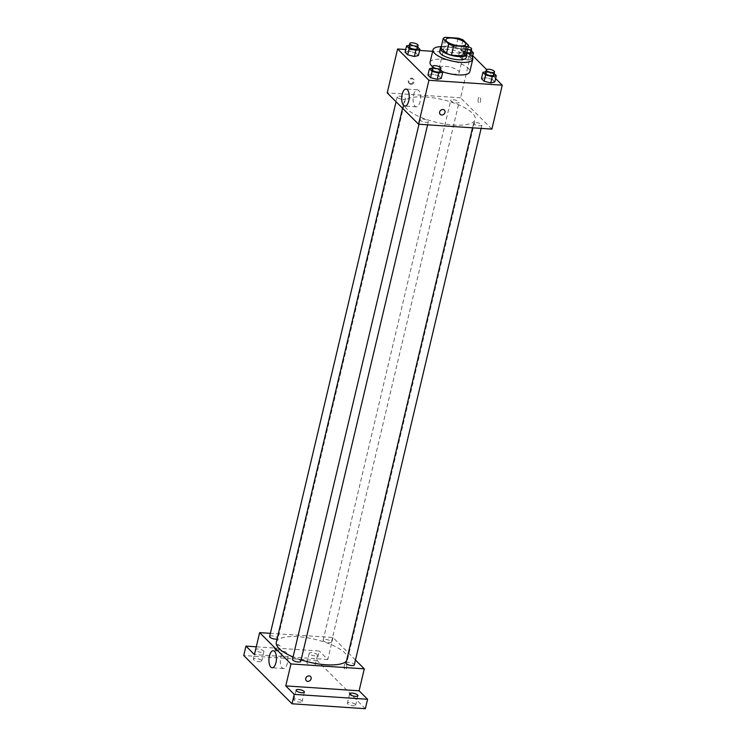 <?xml version="1.0" encoding="UTF-8"?>
<svg xmlns="http://www.w3.org/2000/svg" width="746" height="746" viewBox="0 0 746 746"><rect width="100%" height="100%" fill="white"/><g stroke="black" fill="none" stroke-linecap="round" stroke-linejoin="round"><path stroke-width="0.56" stroke-dasharray="3.73 2.8" d="M445.278 66.301A10.211 3.273 -166.7 0 1 459.135 72.558A10.211 3.273 -166.7 0 1 448.439 73.397A10.211 3.273 -166.7 0 1 439.254 67.858A10.211 3.273 -166.7 0 1 445.278 66.301M466.325 54.794L460.832 49.301L463.052 39.892M458.063 38.158L455.834 47.576L442.975 46.718L445.194 37.3M455.834 47.576A13.186 4.234 -166.7 0 1 460.832 49.301M440.97 47.977A13.186 4.234 -166.7 0 1 442.975 46.718M466.679 53.264A13.614 4.373 13.3 0 0 465.868 52.201A13.614 4.373 13.3 0 0 453.26 46.83A13.614 4.373 13.3 0 0 441.147 47.231M439.646 51.39A13.614 4.373 -166.7 0 1 447.684 49.301A13.614 4.373 -166.7 0 1 465.122 55.344A13.614 4.373 -166.7 0 1 466.157 57.656M441.287 46.616A20.431 6.555 -166.7 0 1 445.073 46.69A20.431 6.555 -166.7 0 1 466.828 52.649M430.06 62.375A20.431 6.555 -166.7 0 1 442.108 59.251A20.431 6.555 -166.7 0 1 469.812 71.775M442.313 71.672A20.431 6.555 -166.7 0 1 432.587 66.73M494.113 73.518L493.647 73.061L492.164 79.337L494.803 81.967L492.164 79.337L485.497 77.659L481.468 78.619L485.497 77.659L486.979 71.383L485.805 71.663M440.578 69.938L440.112 69.471L438.629 75.747L441.268 78.386L438.629 75.747L431.962 74.078L427.934 75.038L431.962 74.078L433.445 67.802L432.27 68.082M495.614 78.535L486.578 69.509M472.75 55.68L470.94 53.871L432.671 51.315M419.606 50.439L405.703 49.506M467.91 60.072L471.938 59.111L469.299 56.482L462.632 54.803L458.603 55.764L461.242 58.402L467.91 60.072L471.938 59.111L469.299 56.482L462.632 54.803L458.603 55.764L461.242 58.402L467.91 60.072L469.309 54.16M417.713 47.082L417.247 46.616L415.764 52.891L418.403 55.53L415.764 52.891L409.097 51.213L405.069 52.173L409.097 51.213L410.58 44.937L409.405 45.226M491.875 129.114L460.562 97.801L470.94 53.871M478.233 98.985A2.975 1.305 -86.2 0 0 479.174 103.097A2.975 1.305 -86.2 0 0 480.666 100.216A2.975 1.305 -86.2 0 0 479.566 97.157A2.975 1.305 -86.2 0 0 478.233 98.985A2.975 1.305 -86.2 0 0 479.165 103.097A2.975 1.305 -86.2 0 0 480.666 100.216A2.975 1.305 -86.2 0 0 479.566 97.157A2.975 1.305 -86.2 0 0 478.223 98.985M425.509 96.971A36.629 11.759 -166.7 0 1 475.202 119.435A36.629 11.759 -166.7 0 1 436.848 122.447A36.629 11.759 -166.7 0 1 403.903 102.575A36.629 11.759 -166.7 0 1 425.509 96.971M460.562 97.801L387.221 92.896M422.581 119.015A4.252 1.361 -166.7 0 1 428.353 121.617A4.252 1.361 -166.7 0 1 423.896 121.971A4.252 1.361 -166.7 0 1 420.073 119.658A4.252 1.361 -166.7 0 1 422.581 119.015M476.116 122.596A4.252 1.361 -166.7 0 1 481.888 125.207A4.252 1.361 -166.7 0 1 477.44 125.552A4.252 1.361 -166.7 0 1 473.607 123.249A4.252 1.361 -166.7 0 1 476.116 122.596M453.251 99.74A4.252 1.361 -166.7 0 1 459.032 102.351A4.252 1.361 -166.7 0 1 454.575 102.696A4.252 1.361 -166.7 0 1 450.743 100.393A4.252 1.361 -166.7 0 1 453.251 99.74M402.98 99.414A4.252 1.361 13.3 0 0 405.488 98.761A4.252 1.361 13.3 0 0 401.665 96.458A4.252 1.361 13.3 0 0 397.208 96.803A4.252 1.361 13.3 0 0 402.98 99.414M410.356 83.683A2.975 2.499 135 0 0 413.34 81.967A2.975 2.499 135 0 0 413.107 78.834A2.975 2.499 135 0 0 409.228 79.169A2.975 2.499 135 0 0 408.892 83.048A2.975 2.499 135 0 0 410.356 83.683M411.009 84.345A2.975 2.499 135 0 0 413.993 82.619A2.975 2.499 135 0 0 413.76 79.496A2.975 2.499 135 0 0 409.89 79.831A2.975 2.499 135 0 0 409.554 83.701A2.975 2.499 135 0 0 411.009 84.345M440.215 114.352L440.215 114.362A2.975 2.499 -45 0 1 439.981 111.229A2.975 2.499 -45 0 1 442.965 109.503A2.975 2.499 -45 0 1 444.43 110.147L444.43 110.147M413.573 95.059A8.542 3.73 93.8 0 1 417.415 89.809A8.542 3.73 93.8 0 1 420.567 98.575A8.542 3.73 93.8 0 1 416.277 106.846A8.542 3.73 93.8 0 1 413.573 95.059M276.318 642.306A36.629 11.759 -166.7 0 1 297.924 636.692A36.629 11.759 -166.7 0 1 347.617 659.156A36.629 11.759 -166.7 0 1 346.442 661.18M301.104 659.921A36.629 11.759 -166.7 0 1 293.057 656.965M277.083 639.052A4.252 1.361 13.3 0 0 277.904 638.492A4.252 1.361 13.3 0 0 274.08 636.179A4.252 1.361 13.3 0 0 269.623 636.534M346.023 662.97A4.252 1.361 -166.7 0 1 348.531 662.317A4.252 1.361 -166.7 0 1 354.303 664.928M325.666 639.462A4.252 1.361 -166.7 0 1 331.438 642.073A4.252 1.361 -166.7 0 1 326.99 642.427A4.252 1.361 -166.7 0 1 323.158 640.115A4.252 1.361 -166.7 0 1 325.666 639.462M292.488 659.389A4.252 1.361 -166.7 0 1 294.996 658.737A4.252 1.361 -166.7 0 1 300.769 661.348M355.469 660.014L332.977 637.532L270.378 633.335M365.353 708.7L317.069 660.434L319.297 651.016L256.288 646.801M332.977 637.532L327.783 659.492L319.297 651.016M344.335 665.376A2.975 1.305 -86.2 0 0 345.286 669.488A2.975 1.305 -86.2 0 0 346.778 666.607A2.975 1.305 -86.2 0 0 345.678 663.548A2.975 1.305 -86.2 0 0 344.335 665.376A2.975 1.305 -86.2 0 0 345.277 669.488A2.975 1.305 -86.2 0 0 346.778 666.607A2.975 1.305 -86.2 0 0 345.678 663.548A2.975 1.305 -86.2 0 0 344.335 665.376M327.783 659.492L254.442 654.587M276.458 650.083A2.975 2.499 135 0 0 279.452 648.358A2.975 2.499 135 0 0 279.218 645.234A2.975 2.499 135 0 0 275.339 645.57A2.975 2.499 135 0 0 275.004 649.44A2.975 2.499 135 0 0 276.458 650.083M277.12 650.736A2.975 2.499 135 0 0 280.104 649.02A2.975 2.499 135 0 0 279.871 645.887A2.975 2.499 135 0 0 276.001 646.222A2.975 2.499 135 0 0 275.666 650.102A2.975 2.499 135 0 0 277.12 650.736M306.326 680.753L306.326 680.753A2.975 2.499 -45 0 1 306.093 677.62A2.975 2.499 -45 0 1 309.077 675.904A2.975 2.499 -45 0 1 310.532 676.538L310.532 676.538M280.794 656.75A8.542 3.73 93.8 0 1 284.636 651.5A8.542 3.73 93.8 0 1 287.788 660.266A8.542 3.73 93.8 0 1 283.499 668.537A8.542 3.73 93.8 0 1 280.794 656.75M309.497 654.009A4.252 1.361 -166.7 0 1 309.17 653.291A4.252 1.361 -166.7 0 1 313.628 652.937A4.252 1.361 -166.7 0 1 317.451 655.249A4.252 1.361 -166.7 0 1 313.991 655.79A4.252 1.361 -166.7 0 1 309.497 654.009M255.962 650.428A4.252 1.361 -166.7 0 1 255.636 649.701A4.252 1.361 -166.7 0 1 260.093 649.356A4.252 1.361 -166.7 0 1 263.916 651.659A4.252 1.361 -166.7 0 1 260.457 652.209A4.252 1.361 -166.7 0 1 255.962 650.428M317.069 660.434L243.737 655.52M301.822 700.792A4.252 1.361 13.3 0 0 297.328 699.011A4.252 1.361 13.3 0 0 293.868 699.562A4.252 1.361 13.3 0 0 294.185 700.28A4.252 1.361 13.3 0 0 298.689 702.061A4.252 1.361 13.3 0 0 302.149 701.52A4.252 1.361 13.3 0 0 301.822 700.792M261.37 660.35A4.252 1.361 13.3 0 0 256.876 658.569A4.252 1.361 13.3 0 0 253.407 659.119A4.252 1.361 13.3 0 0 253.733 659.837A4.252 1.361 13.3 0 0 258.228 661.618A4.252 1.361 13.3 0 0 261.697 661.077A4.252 1.361 13.3 0 0 261.37 660.35M314.905 663.94A4.252 1.361 13.3 0 0 310.411 662.159A4.252 1.361 13.3 0 0 306.942 662.7A4.252 1.361 13.3 0 0 307.268 663.427A4.252 1.361 13.3 0 0 311.763 665.208A4.252 1.361 13.3 0 0 315.232 664.658A4.252 1.361 13.3 0 0 314.905 663.94M355.366 704.383A4.252 1.361 13.3 0 0 350.862 702.601A4.252 1.361 13.3 0 0 347.403 703.142A4.252 1.361 13.3 0 0 347.72 703.87A4.252 1.361 13.3 0 0 352.224 705.651A4.252 1.361 13.3 0 0 355.683 705.101A4.252 1.361 13.3 0 0 355.366 704.383M417.247 46.616L410.58 44.937M409.078 46.597A4.252 1.361 -166.7 0 1 411.587 45.944A4.252 1.361 -166.7 0 1 417.359 48.555M415.764 52.891L409.097 51.213M440.112 69.471L433.445 67.802M431.943 69.453A4.252 1.361 -166.7 0 1 434.452 68.8A4.252 1.361 -166.7 0 1 440.224 71.411M438.629 75.747L431.962 74.078M471.248 50.663L464.115 48.527L460.086 49.488L462.725 52.127L468.357 53.535M466.847 52.584A4.252 1.361 -166.7 0 1 462.613 50.187A4.252 1.361 -166.7 0 1 465.122 49.534A4.252 1.361 -166.7 0 1 470.894 52.145M471.938 59.111L472.386 57.209M469.299 56.482L470.782 50.206M462.632 54.803L464.115 48.527M458.603 55.764L460.086 49.488M461.242 58.402L462.725 52.127M467.583 49.441A4.252 1.361 -166.7 0 1 463.359 47.045A4.252 1.361 -166.7 0 1 465.868 46.392A4.252 1.361 -166.7 0 1 468.208 46.793M493.647 73.061L486.979 71.383M485.478 73.043A4.252 1.361 -166.7 0 1 487.987 72.39A4.252 1.361 -166.7 0 1 493.759 75.001M492.164 79.337L485.497 77.659M445.931 39.622L439.254 67.858M465.812 44.322L459.135 72.558M413.76 79.496L413.107 78.834M409.554 83.701L408.892 83.048M417.415 89.809L406.048 89.044M416.277 106.846L404.91 106.091M347.617 659.156L475.202 119.435M402.56 108.235L403.903 102.575M397.208 96.803L396.051 101.717M405.488 98.761L277.904 638.492M481.133 128.396L481.888 125.207M472.526 127.818L473.607 123.249M331.438 642.073L459.032 102.351M323.158 640.115L450.743 100.393M427.598 124.815L428.353 121.617M418.991 124.237L420.073 119.658M279.871 645.887L279.218 645.234M275.666 650.102L275.004 649.44M284.636 651.5L273.269 650.736M283.499 668.537L272.131 667.782M349.622 693.733L347.403 703.142M357.912 695.692L355.683 705.101M309.17 653.291L306.942 662.7M317.451 655.249L315.232 664.658M255.636 649.701L253.407 659.119M263.916 651.659L261.697 661.077M296.087 690.143L293.868 699.562M304.377 692.101L302.149 701.52M462.613 50.187L463.359 47.045"/><path stroke-width="1.12" d="M451.955 38.055A10.211 3.273 -166.7 0 1 465.812 44.322A10.211 3.273 -166.7 0 1 455.116 45.161A10.211 3.273 -166.7 0 1 445.931 39.622A10.211 3.273 -166.7 0 1 451.955 38.055M443.189 38.559L448.682 44.051A13.186 4.234 -166.7 0 0 453.68 45.776L466.539 46.644A13.186 4.234 -166.7 0 0 468.544 45.385L463.052 39.892A13.186 4.234 -166.7 0 0 458.063 38.158L445.194 37.3A13.186 4.234 -166.7 0 0 443.189 38.559L440.97 47.977L446.462 53.47L448.682 44.051M446.462 53.47A13.186 4.234 -166.7 0 0 451.451 55.195L464.32 56.053A13.186 4.234 -166.7 0 0 466.325 54.794L468.544 45.385M441.147 47.231A13.614 4.373 13.3 0 0 440.392 48.248A13.614 4.373 13.3 0 0 452.635 55.633A13.614 4.373 13.3 0 0 466.893 54.514A13.614 4.373 13.3 0 0 466.679 53.264M466.893 54.514L466.157 57.656A13.614 4.373 -166.7 0 1 451.899 58.775A13.614 4.373 -166.7 0 1 439.646 51.39L440.392 48.248M464.32 56.053L466.539 46.644M451.451 55.195L453.68 45.776M466.828 52.649A20.431 6.555 -166.7 0 1 472.777 59.223A20.431 6.555 -166.7 0 1 451.395 60.902A20.431 6.555 -166.7 0 1 433.025 49.823A20.431 6.555 -166.7 0 1 441.287 46.616M472.777 59.223L469.812 71.775A20.431 6.555 -166.7 0 1 442.313 71.672M432.587 66.73A20.431 6.555 -166.7 0 1 430.06 62.375L433.025 49.823M485.805 71.663L482.951 72.343L481.468 78.619L484.107 81.258L490.775 82.927L494.803 81.967L496.286 75.691L494.113 73.518M432.27 68.082L429.416 68.763L427.934 75.038L430.573 77.668L437.24 79.346L441.268 78.386L442.751 72.11L440.578 69.938M405.703 49.506L397.609 48.966L428.931 80.27L502.263 85.184L495.614 78.535M486.578 69.509L472.75 55.68M432.671 51.315L419.606 50.439M409.405 45.226L406.551 45.898L405.069 52.173L407.708 54.812L414.375 56.491L418.403 55.53L419.886 49.255L417.713 47.082M397.609 48.966L387.221 92.896L418.543 124.209L491.875 129.114L502.263 85.184M418.543 124.209L428.931 80.27M402.206 94.294A8.542 3.73 93.8 0 1 406.048 89.044A8.542 3.73 93.8 0 1 409.2 97.819A8.542 3.73 93.8 0 1 404.91 106.091A8.542 3.73 93.8 0 1 402.206 94.294M442.965 109.503A2.975 2.499 -45 0 1 444.43 110.147A2.975 2.499 -45 0 1 444.094 114.017A2.975 2.499 -45 0 1 440.215 114.362A2.975 2.499 -45 0 1 439.981 111.229A2.975 2.499 -45 0 1 442.965 109.503M444.43 110.147A2.975 2.499 -45 0 1 444.094 114.017A2.975 2.499 -45 0 1 440.215 114.352M346.442 661.18A36.629 11.759 -166.7 0 1 301.104 659.921M293.057 656.965A36.629 11.759 -166.7 0 1 276.318 642.306L402.56 108.235M396.051 101.717L269.623 636.534A4.252 1.361 13.3 0 0 275.395 639.145A4.252 1.361 13.3 0 0 277.083 639.052M481.133 128.396L354.303 664.928A4.252 1.361 -166.7 0 1 349.846 665.283A4.252 1.361 -166.7 0 1 346.023 662.97L472.526 127.818M427.598 124.815L300.769 661.348A4.252 1.361 -166.7 0 1 296.311 661.693A4.252 1.361 -166.7 0 1 292.488 659.389L418.991 124.237M270.378 633.335L259.636 632.617L290.959 663.931L364.29 668.845L355.469 660.014M256.288 646.801L245.966 646.111L243.737 655.52L292.022 703.786L365.353 708.7L367.582 699.282L359.096 690.805L364.29 668.845M245.966 646.111L254.442 654.587L259.636 632.617M292.022 703.786L294.25 694.377L367.582 699.282M290.959 663.931L285.765 685.9L294.25 694.377M269.427 655.986A8.542 3.73 93.8 0 1 273.269 650.736A8.542 3.73 93.8 0 1 276.421 659.511A8.542 3.73 93.8 0 1 272.131 667.782A8.542 3.73 93.8 0 1 269.427 655.986M285.765 685.9L359.096 690.805M309.077 675.904A2.975 2.499 -45 0 1 310.532 676.538A2.975 2.499 -45 0 1 310.196 680.417A2.975 2.499 -45 0 1 306.326 680.753A2.975 2.499 -45 0 1 306.093 677.62A2.975 2.499 -45 0 1 309.077 675.904M310.532 676.538A2.975 2.499 -45 0 1 310.196 680.417A2.975 2.499 -45 0 1 306.326 680.753M349.949 694.451A4.252 1.361 -166.7 0 1 349.622 693.733A4.252 1.361 -166.7 0 1 354.08 693.379A4.252 1.361 -166.7 0 1 357.912 695.692A4.252 1.361 -166.7 0 1 354.443 696.232A4.252 1.361 -166.7 0 1 349.949 694.451M296.414 690.871A4.252 1.361 -166.7 0 1 296.087 690.143A4.252 1.361 -166.7 0 1 300.545 689.798A4.252 1.361 -166.7 0 1 304.377 692.101A4.252 1.361 -166.7 0 1 300.908 692.652A4.252 1.361 -166.7 0 1 296.414 690.871M406.551 45.898L409.19 48.537L415.858 50.215L419.886 49.255M418.105 45.422L417.359 48.555A4.252 1.361 -166.7 0 1 412.902 48.91A4.252 1.361 -166.7 0 1 409.078 46.597L409.815 43.464A4.252 1.361 -166.7 0 1 412.333 42.811A4.252 1.361 -166.7 0 1 418.105 45.422A4.252 1.361 -166.7 0 1 413.648 45.767A4.252 1.361 -166.7 0 1 409.815 43.464M405.069 52.173L407.708 54.812L414.375 56.491L415.858 50.215M414.375 56.491L418.403 55.53M407.708 54.812L409.19 48.537M429.416 68.763L432.055 71.392L438.723 73.071L442.751 72.11M440.97 68.278L440.224 71.411A4.252 1.361 -166.7 0 1 435.767 71.765A4.252 1.361 -166.7 0 1 431.943 69.453L432.68 66.319A4.252 1.361 -166.7 0 1 435.198 65.667A4.252 1.361 -166.7 0 1 440.97 68.278A4.252 1.361 -166.7 0 1 436.513 68.623A4.252 1.361 -166.7 0 1 432.68 66.319M427.934 75.038L430.573 77.668L437.24 79.346L438.723 73.071M437.24 79.346L441.268 78.386M430.573 77.668L432.055 71.392M468.357 53.535L473.421 52.835L471.248 50.663M468.208 46.793A4.252 1.361 -166.7 0 1 471.64 49.003L470.894 52.145A4.252 1.361 -166.7 0 1 466.847 52.584M472.386 57.209L473.421 52.835M471.64 49.003A4.252 1.361 -166.7 0 1 467.583 49.441M482.951 72.343L485.59 74.982L492.257 76.651L496.286 75.691M494.505 71.858L493.759 75.001A4.252 1.361 -166.7 0 1 489.301 75.346A4.252 1.361 -166.7 0 1 485.478 73.043L486.215 69.9A4.252 1.361 -166.7 0 1 488.733 69.247A4.252 1.361 -166.7 0 1 494.505 71.858A4.252 1.361 -166.7 0 1 490.047 72.213A4.252 1.361 -166.7 0 1 486.215 69.9M481.468 78.619L484.107 81.258L490.775 82.927L492.257 76.651M490.775 82.927L494.803 81.967M484.107 81.258L485.59 74.982"/></g></svg>

